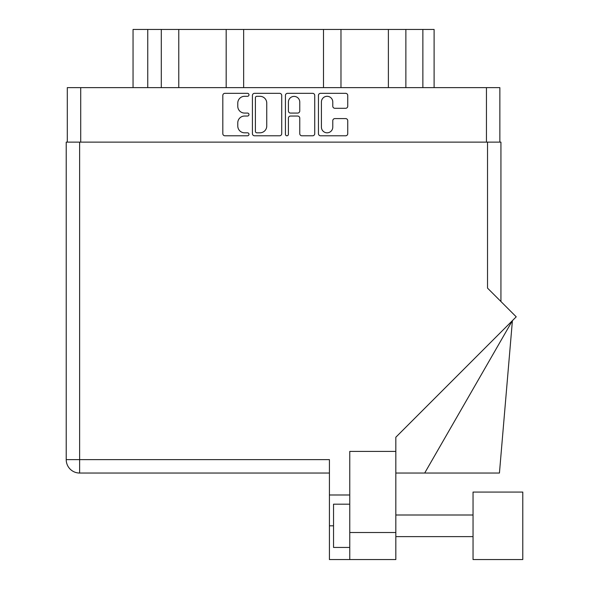 <?xml version="1.0" encoding="UTF-8"?>
<svg xmlns="http://www.w3.org/2000/svg" width="589" height="589" viewBox="0 0 589 589"><rect width="100%" height="100%" fill="white"/><g stroke="black" fill="none" stroke-linecap="round" stroke-linejoin="round"><path stroke-width="0.88" d="M321.417 127.136A5.676 5.676 0 0 0 327.101 132.812A5.676 5.676 0 0 0 332.778 127.136L332.778 120.716A2.12 2.12 0 0 1 334.898 118.588L345.618 118.588A2.12 2.12 0 0 1 347.746 120.716L347.746 133.659A2.12 2.12 0 0 1 345.618 135.787L320.571 135.787A2.12 2.12 0 0 1 318.45 133.659L318.45 95.447A2.12 2.12 0 0 1 320.571 93.327L345.618 93.327A2.12 2.12 0 0 1 347.746 95.447L347.746 106.167A2.12 2.12 0 0 1 345.618 108.295L334.898 108.295A2.12 2.12 0 0 1 332.778 106.167L332.778 101.978A5.676 5.676 0 0 0 327.101 96.302A5.676 5.676 0 0 0 321.417 101.978L321.417 127.136M286.924 135.787A1.487 1.487 0 0 0 288.411 134.299L288.411 118.168A2.12 2.12 0 0 1 290.532 116.04L297.644 116.04A2.12 2.12 0 0 1 299.764 118.168L299.764 133.659A2.12 2.12 0 0 0 301.885 135.787L312.612 135.787A2.12 2.12 0 0 0 314.732 133.659L314.732 95.447A2.12 2.12 0 0 0 312.612 93.327L287.557 93.327A2.12 2.12 0 0 0 285.437 95.447L285.437 134.299A1.487 1.487 0 0 0 286.924 135.787M281.719 133.659L281.719 95.447A2.12 2.12 0 0 0 279.598 93.327L254.544 93.327A2.12 2.12 0 0 0 252.423 95.447L252.423 133.659A2.12 2.12 0 0 0 254.544 135.787L279.598 135.787A2.12 2.12 0 0 0 281.719 133.659M67.301 142.133L67.301 87.628L499.855 87.628L499.855 142.133M244.568 96.302L247.49 96.302A1.487 1.487 0 0 0 248.978 94.814A1.487 1.487 0 0 0 247.49 93.327L224.932 93.327A2.12 2.12 0 0 0 222.811 95.447L222.811 133.659A2.12 2.12 0 0 0 224.932 135.787L247.49 135.787A1.487 1.487 0 0 0 248.978 134.299A1.487 1.487 0 0 0 247.49 132.812L244.568 132.812A6.796 6.796 0 0 1 237.779 126.017L237.779 122.836A6.796 6.796 0 0 1 244.568 116.04L247.49 116.04A1.487 1.487 0 0 0 248.978 114.553A1.487 1.487 0 0 0 247.49 113.073L244.568 113.073A6.796 6.796 0 0 1 237.779 106.278L237.779 103.09A6.796 6.796 0 0 1 244.568 96.302M147.758 87.628L147.758 29.45L434.108 29.45L434.108 87.628M161.298 87.628L161.298 29.45M133.048 87.628L133.048 29.45L147.758 29.45M405.865 87.628L405.865 29.45M388.387 87.628L388.387 29.45M340.979 87.628L340.979 29.45M323.501 87.628L323.501 29.45M243.655 87.628L243.655 29.45M226.176 87.628L226.176 29.45M178.769 87.628L178.769 29.45M256.885 96.302A1.487 1.487 0 0 0 255.398 97.781L255.398 131.325A1.487 1.487 0 0 0 256.885 132.812L259.963 132.812A6.796 6.796 0 0 0 266.751 126.017L266.751 103.09A6.796 6.796 0 0 0 259.963 96.302L256.885 96.302M299.764 102.081A5.676 5.676 0 0 0 294.088 96.405A5.676 5.676 0 0 0 288.411 102.081L288.411 110.946A2.12 2.12 0 0 0 290.532 113.073L297.644 113.073A2.12 2.12 0 0 0 299.764 110.946L299.764 102.081M473.041 492.073L473.041 559.55L522.782 559.55L522.782 492.073L473.041 492.073L522.782 492.073M349.763 547.439L333.536 547.439L333.536 504.184L349.763 504.184M395.83 559.55L349.763 559.55L349.763 532.515L395.83 532.515L395.83 559.55L329.428 559.55L329.428 459.626L79.625 459.626L79.625 142.133L500.937 142.133L500.937 301.531M487.53 142.133L487.53 288.117L516.229 316.823L395.83 437.229L395.83 451.41L349.763 451.41L349.763 532.515M395.83 451.41L395.83 532.515M329.428 473.041L79.625 473.041A13.407 13.407 0 0 1 66.218 459.626L66.218 142.133L79.625 142.133M66.218 142.133L66.218 174.572M349.763 494.988L329.428 494.988M424.691 473.041L512.408 320.644L499.435 473.041L395.83 473.041M501.158 559.55L473.041 559.55M486.448 87.628L486.448 142.133M80.708 87.628L80.708 142.133M422.865 87.628L422.865 29.45M79.625 473.041L79.625 459.626L66.218 459.626M333.536 525.808L329.428 525.808M473.041 536.623L395.83 536.623L473.041 536.623M473.041 515L395.83 515"/></g></svg>
